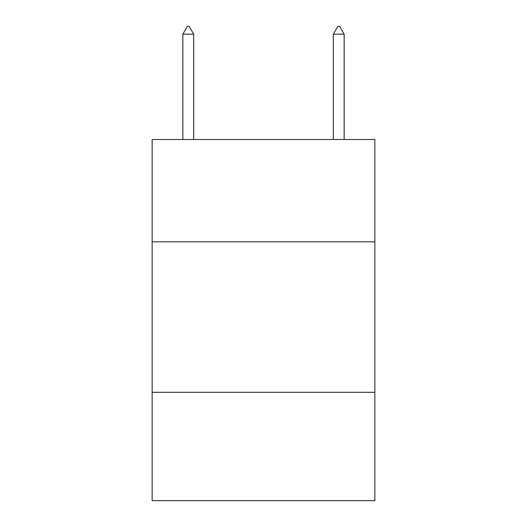 <?xml version="1.0" encoding="UTF-8"?>
<svg xmlns="http://www.w3.org/2000/svg" width="527" height="527" viewBox="0 0 527 527"><rect width="100%" height="100%" fill="white"/><g stroke="black" fill="none" stroke-linecap="round" stroke-linejoin="round"><path stroke-width="0.79" d="M374.855 241.834L374.855 139.51L152.145 139.51L152.145 241.834L374.855 241.834L374.855 500.65L152.145 500.65L152.145 241.834M374.855 392.305L152.145 392.305M193.679 34.176L189.167 26.35L187.362 26.35L182.843 34.176L193.679 34.176L193.679 139.51M182.843 34.176L182.843 139.51M337.833 26.35L339.638 26.35L344.157 34.176L333.321 34.176L337.833 26.35M344.157 139.51L344.157 34.176M333.321 139.51L333.321 34.176"/></g></svg>
